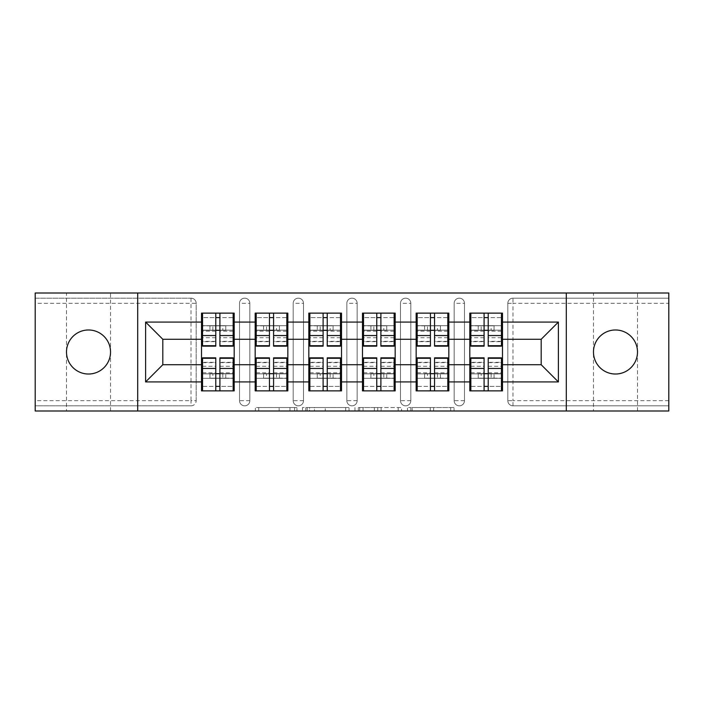 <?xml version="1.0" encoding="UTF-8"?>
<svg xmlns="http://www.w3.org/2000/svg" width="704" height="704" viewBox="0 0 704 704"><rect width="100%" height="100%" fill="white"/><g stroke="black" fill="none" stroke-linecap="round" stroke-linejoin="round"><path stroke-width="0.53" stroke-dasharray="3.52 2.64" d="M66.502 410.995L110.528 410.995L66.502 410.995L66.502 352C65.516 362.894 77.625 374.994 88.519 374.018C99.405 374.994 111.514 362.894 110.528 352L110.528 293.005L66.502 293.005L110.528 293.005M110.528 410.995L110.528 352C111.514 341.106 99.405 329.006 88.519 329.982C77.625 329.006 65.516 341.106 66.502 352L66.502 293.005M593.472 410.995L637.498 410.995L593.472 410.995L593.472 352C592.486 362.894 604.595 374.994 615.481 374.018C626.375 374.994 638.484 362.894 637.498 352L637.498 293.005L593.472 293.005L637.498 293.005M637.498 410.995L637.498 352C638.484 341.106 626.375 329.006 615.481 329.982C604.595 329.006 592.486 341.106 593.472 352L593.472 293.005M296.965 410.995L258.729 410.995L296.965 410.995L296.965 407.554L279.154 407.554L279.154 410.995L279.154 407.554L296.965 407.554L296.965 410.995L296.965 407.554L279.154 407.554L279.154 410.995L279.154 407.554L296.965 407.554L258.729 407.554L296.965 407.554M593.472 352C592.486 341.106 604.595 329.006 615.481 329.982A22.018 22.018 0 0 1 637.498 352A22.018 22.018 0 0 1 615.481 374.018C604.595 374.994 592.486 362.894 593.472 352M66.502 352C65.516 341.106 77.625 329.006 88.519 329.982A22.018 22.018 0 0 1 110.528 352A22.018 22.018 0 0 1 88.519 374.018C77.625 374.994 65.516 362.894 66.502 352M615.481 374.018A22.018 22.018 0 0 1 593.472 352A22.018 22.018 0 0 1 615.481 329.982C626.375 329.006 638.484 341.106 637.498 352C638.484 362.894 626.375 374.994 615.481 374.018M88.519 374.018A22.018 22.018 0 0 1 66.502 352A22.018 22.018 0 0 1 88.519 329.982C99.405 329.006 111.514 341.106 110.528 352C111.514 362.894 99.405 374.994 88.519 374.018M450.674 410.995L410.837 410.995L450.674 410.995L450.674 407.554L433.62 407.554L454.054 407.554L454.054 410.995L454.054 407.554L410.837 407.554L454.054 407.554L454.054 410.995L454.054 407.554L450.674 407.554L450.674 410.995M430.25 410.995L412.183 410.995L430.25 410.995L430.25 407.554L433.62 407.554L430.25 407.554L430.25 410.995L430.25 407.554L412.183 407.554L412.183 410.995L412.183 407.554L430.25 407.554L430.25 410.995M407.458 410.995L410.837 410.995L407.458 410.995L407.458 407.554L410.837 407.554L407.458 407.554L407.458 410.995M255.35 410.995L258.729 410.995L255.35 410.995L255.35 407.554L258.729 407.554L255.35 407.554L255.35 410.995M191.022 405.83A5.157 5.157 0 0 0 196.178 400.673L191.022 400.673L191.022 405.83A5.157 5.157 0 0 0 196.178 400.673L196.178 303.327A5.157 5.157 0 0 0 191.022 298.17L35.2 298.17L35.2 293.005L668.8 293.005L668.8 298.17L512.978 298.17A5.157 5.157 0 0 0 507.822 303.327L507.822 400.673A5.157 5.157 0 0 0 512.978 405.83L668.8 405.83L668.8 298.17L512.978 298.17A5.157 5.157 0 0 0 507.822 303.327L507.822 400.673A5.157 5.157 0 0 0 512.978 405.83L668.8 405.83L668.8 410.995L35.2 410.995L35.2 405.83L191.022 405.83L35.2 405.83L35.2 303.327L191.022 303.327L191.022 400.673L35.2 400.673M349.043 410.995L345.673 410.995L349.043 410.995L349.043 407.554L349.043 410.995M305.826 410.995L345.673 410.995L302.456 410.995L305.826 410.995L305.826 407.554L349.043 407.554L302.456 407.554L302.456 410.995L302.456 407.554L305.826 407.554L305.826 410.995M358.327 410.995L401.544 410.995L354.957 410.995L358.327 410.995L358.327 407.554L401.544 407.554L401.544 410.995L401.544 407.554L381.119 407.554L381.119 410.995M469.814 373.842L502.489 373.842L502.489 390.87L469.814 390.87L469.814 313.13L502.489 313.13L502.489 330.158L469.814 330.158M501.459 373.842L470.844 373.842M502.489 373.842L502.489 330.158M470.844 330.158L501.459 330.158M501.459 325.688L470.844 325.688M470.844 378.312L501.459 378.312M416.152 373.842L448.826 373.842L448.826 390.87L416.152 390.87L416.152 313.13L448.826 313.13L448.826 330.158L416.152 330.158M447.797 373.842L417.182 373.842M448.826 373.842L448.826 330.158M417.182 330.158L447.797 330.158M447.797 325.688L417.182 325.688M417.182 378.312L447.797 378.312M362.49 373.842L395.173 373.842L395.173 390.87L362.49 390.87L362.49 313.13L395.173 313.13L395.173 330.158L362.49 330.158M394.134 373.842L363.519 373.842M395.173 373.842L395.173 330.158M363.519 330.158L394.134 330.158M394.134 325.688L363.519 325.688M363.519 378.312L394.134 378.312M308.827 373.842L341.51 373.842L341.51 390.87L308.827 390.87L308.827 313.13L341.51 313.13L341.51 330.158L308.827 330.158M340.481 373.842L309.866 373.842M341.51 373.842L341.51 330.158M309.866 330.158L340.481 330.158M340.481 325.688L309.866 325.688M309.866 378.312L340.481 378.312M255.174 373.842L287.848 373.842L287.848 390.87L255.174 390.87L255.174 313.13L287.848 313.13L287.848 330.158L255.174 330.158M286.818 373.842L256.203 373.842M287.848 373.842L287.848 330.158M256.203 330.158L286.818 330.158M286.818 325.688L256.203 325.688M256.203 378.312L286.818 378.312M448.826 364.725L469.814 364.725M469.814 339.275L448.826 339.275M395.173 364.725L416.152 364.725M416.152 339.275L395.173 339.275M341.51 364.725L362.49 364.725M362.49 339.275L341.51 339.275M287.848 364.725L308.827 364.725M308.827 339.275L287.848 339.275M234.186 364.725L255.174 364.725M255.174 339.275L234.186 339.275M196.178 400.673L196.178 303.327A5.157 5.157 0 0 0 191.022 298.17L35.2 298.17L35.2 303.327M201.511 373.842L234.186 373.842L234.186 390.87L201.511 390.87L201.511 313.13L234.186 313.13L234.186 330.158L201.511 330.158M233.156 373.842L202.541 373.842M234.186 373.842L234.186 330.158M202.541 330.158L233.156 330.158M233.156 325.688L202.541 325.688M202.541 378.312L233.156 378.312M201.511 339.275L162.818 339.275L162.818 364.725L201.511 364.725M502.489 364.725L541.182 364.725L541.182 339.275L502.489 339.275M201.511 325.688L234.186 325.688M234.186 378.312L201.511 378.312M464.482 400.673L454.159 400.673A5.157 5.157 0 0 0 459.316 405.83A5.157 5.157 0 0 0 464.482 400.673L464.482 303.327A5.157 5.157 0 0 0 459.316 298.17A5.157 5.157 0 0 0 454.159 303.327L454.159 400.673L454.159 303.327A5.157 5.157 0 0 1 459.316 298.17A5.157 5.157 0 0 1 464.482 303.327L464.482 400.673A5.157 5.157 0 0 1 459.316 405.83A5.157 5.157 0 0 1 454.159 400.673A5.157 5.157 0 0 0 459.316 405.83M416.152 325.688L448.826 325.688M448.826 378.312L416.152 378.312M357.157 400.673L346.843 400.673A5.157 5.157 0 0 0 352 405.83A5.157 5.157 0 0 0 357.157 400.673L357.157 303.327A5.157 5.157 0 0 0 352 298.17A5.157 5.157 0 0 0 346.843 303.327L346.843 400.673L346.843 303.327A5.157 5.157 0 0 1 352 298.17A5.157 5.157 0 0 1 357.157 303.327L357.157 400.673A5.157 5.157 0 0 1 352 405.83A5.157 5.157 0 0 1 346.843 400.673A5.157 5.157 0 0 0 352 405.83M308.827 325.688L341.51 325.688M341.51 378.312L308.827 378.312M249.841 400.673L239.518 400.673A5.157 5.157 0 0 0 244.684 405.83A5.157 5.157 0 0 0 249.841 400.673L249.841 303.327A5.157 5.157 0 0 0 244.684 298.17A5.157 5.157 0 0 0 239.518 303.327L239.518 400.673L239.518 303.327A5.157 5.157 0 0 1 244.684 298.17A5.157 5.157 0 0 1 249.841 303.327L249.841 400.673A5.157 5.157 0 0 1 244.684 405.83A5.157 5.157 0 0 1 239.518 400.673A5.157 5.157 0 0 0 244.684 405.83M287.848 378.312L255.174 378.312M255.174 325.688L287.848 325.688M303.503 400.673L293.181 400.673A5.157 5.157 0 0 0 298.338 405.83A5.157 5.157 0 0 0 303.503 400.673L303.503 303.327A5.157 5.157 0 0 0 298.338 298.17A5.157 5.157 0 0 0 293.181 303.327L293.181 400.673L293.181 303.327A5.157 5.157 0 0 1 298.338 298.17A5.157 5.157 0 0 1 303.503 303.327L303.503 400.673A5.157 5.157 0 0 1 298.338 405.83A5.157 5.157 0 0 1 293.181 400.673A5.157 5.157 0 0 0 298.338 405.83M395.173 378.312L362.49 378.312M362.49 325.688L395.173 325.688M410.819 400.673L400.497 400.673A5.157 5.157 0 0 0 405.662 405.83A5.157 5.157 0 0 0 410.819 400.673L410.819 303.327A5.157 5.157 0 0 0 405.662 298.17A5.157 5.157 0 0 0 400.497 303.327L400.497 400.673L400.497 303.327A5.157 5.157 0 0 1 405.662 298.17A5.157 5.157 0 0 1 410.819 303.327L410.819 400.673A5.157 5.157 0 0 1 405.662 405.83A5.157 5.157 0 0 1 400.497 400.673A5.157 5.157 0 0 0 405.662 405.83M502.489 378.312L469.814 378.312M469.814 325.688L502.489 325.688M137.702 410.995L137.702 293.005M566.298 293.005L566.298 410.995M309.54 410.995L314.442 410.995L309.54 410.995L309.54 407.554L307.182 407.554L307.182 410.995L307.182 407.554L314.442 407.554L309.54 407.554L309.54 410.995M314.442 410.995L325.239 410.995L314.442 410.995L314.442 407.554L325.239 407.554L325.239 410.995L325.239 407.554L314.442 407.554L314.442 410.995M358.327 407.554L377.749 407.554L377.749 410.995L377.749 407.554L374.37 407.554L377.749 407.554L377.749 410.995L377.749 407.554L381.119 407.554M359.682 407.554L359.682 410.995L359.682 407.554M354.957 407.554L354.957 410.995L354.957 407.554M233.156 346.157L233.156 335.447L233.156 341.678L219.912 341.678L219.912 313.13L202.541 313.13L219.912 313.13M233.156 341.678L233.156 317.601L202.541 317.601L202.541 330.326L219.912 330.326M219.912 346.157L219.912 341.678M233.156 337.726L219.912 337.726M215.785 346.157L215.785 335.447L215.785 341.678L202.541 341.678L202.541 317.601L215.785 317.601L215.785 313.13M215.785 341.678L215.785 317.601M202.541 346.157L202.541 341.678M215.785 337.726L202.541 337.726M233.156 313.13L233.156 330.326L233.156 317.601L219.912 317.601M215.785 335.447L202.541 335.447M215.785 330.326L202.541 330.326L202.541 313.13M225.764 330.326L209.942 330.326L225.764 330.326L225.764 325.855L209.942 325.855L225.764 325.855L225.764 330.326M222.834 325.855L202.541 325.855L222.834 325.855L222.834 330.326M233.156 335.447L219.912 335.447M209.942 325.855L209.942 330.326L209.942 325.855M202.541 357.843L202.541 368.553L202.541 362.322L215.785 362.322L215.785 390.87L233.156 390.87L215.785 390.87M202.541 362.322L202.541 386.399L233.156 386.399L233.156 373.674L215.785 373.674M215.785 357.843L215.785 362.322M202.541 366.274L215.785 366.274M219.912 357.843L219.912 368.553L219.912 362.322L233.156 362.322L233.156 386.399L219.912 386.399L219.912 390.87M219.912 362.322L219.912 386.399M233.156 357.843L233.156 362.322M219.912 366.274L233.156 366.274M202.541 390.87L202.541 373.674L202.541 386.399L215.785 386.399M219.912 368.553L233.156 368.553M219.912 373.674L233.156 373.674L233.156 390.87M209.942 373.674L225.764 373.674L209.942 373.674L209.942 378.145L225.764 378.145L209.942 378.145L209.942 373.674M212.863 378.145L233.156 378.145L212.863 378.145L212.863 373.674M202.541 368.553L215.785 368.553M225.764 378.145L225.764 373.674L225.764 378.145M286.818 346.157L286.818 335.447L286.818 341.678L273.574 341.678L273.574 313.13L256.203 313.13L273.574 313.13M286.818 341.678L286.818 317.601L256.203 317.601L256.203 330.326L273.574 330.326M273.574 346.157L273.574 341.678M286.818 337.726L273.574 337.726M269.447 346.157L269.447 335.447L269.447 341.678L256.203 341.678L256.203 317.601L269.447 317.601L269.447 313.13M269.447 341.678L269.447 317.601M256.203 346.157L256.203 341.678M269.447 337.726L256.203 337.726M286.818 313.13L286.818 330.326L286.818 317.601L273.574 317.601M269.447 335.447L256.203 335.447M269.447 330.326L256.203 330.326L256.203 313.13M279.418 330.326L263.595 330.326L279.418 330.326L279.418 325.855L263.595 325.855L279.418 325.855L279.418 330.326M276.496 325.855L256.203 325.855L276.496 325.855L276.496 330.326M286.818 335.447L273.574 335.447M263.595 325.855L263.595 330.326L263.595 325.855M340.481 346.157L340.481 335.447L340.481 341.678L327.237 341.678L327.237 313.13L309.866 313.13L327.237 313.13M340.481 341.678L340.481 317.601L309.866 317.601L309.866 330.326L327.237 330.326M327.237 346.157L327.237 341.678M340.481 337.726L327.237 337.726M323.11 346.157L323.11 335.447L323.11 341.678L309.866 341.678L309.866 317.601L323.11 317.601L323.11 313.13M323.11 341.678L323.11 317.601M309.866 346.157L309.866 341.678M323.11 337.726L309.866 337.726M340.481 313.13L340.481 330.326L340.481 317.601L327.237 317.601M323.11 335.447L309.866 335.447M323.11 330.326L309.866 330.326L309.866 313.13M333.08 330.326L317.258 330.326L333.08 330.326L333.08 325.855L317.258 325.855L333.08 325.855L333.08 330.326M330.158 325.855L309.866 325.855L330.158 325.855L330.158 330.326M340.481 335.447L327.237 335.447M317.258 325.855L317.258 330.326L317.258 325.855M394.134 346.157L394.134 335.447L394.134 341.678L380.89 341.678L380.89 313.13L363.519 313.13L380.89 313.13M394.134 341.678L394.134 317.601L363.519 317.601L363.519 330.326L380.89 330.326M380.89 346.157L380.89 341.678M394.134 337.726L380.89 337.726M376.763 346.157L376.763 335.447L376.763 341.678L363.519 341.678L363.519 317.601L376.763 317.601L376.763 313.13M376.763 341.678L376.763 317.601M363.519 346.157L363.519 341.678M376.763 337.726L363.519 337.726M394.134 313.13L394.134 330.326L394.134 317.601L380.89 317.601M376.763 335.447L363.519 335.447M376.763 330.326L363.519 330.326L363.519 313.13M386.742 330.326L370.92 330.326L386.742 330.326L386.742 325.855L370.92 325.855L386.742 325.855L386.742 330.326M383.821 325.855L363.519 325.855L383.821 325.855L383.821 330.326M394.134 335.447L380.89 335.447M370.92 325.855L370.92 330.326L370.92 325.855M447.797 346.157L447.797 335.447L447.797 341.678L434.553 341.678L434.553 313.13L417.182 313.13L434.553 313.13M447.797 341.678L447.797 317.601L417.182 317.601L417.182 330.326L434.553 330.326M434.553 346.157L434.553 341.678M447.797 337.726L434.553 337.726M430.426 346.157L430.426 335.447L430.426 341.678L417.182 341.678L417.182 317.601L430.426 317.601L430.426 313.13M430.426 341.678L430.426 317.601M417.182 346.157L417.182 341.678M430.426 337.726L417.182 337.726M447.797 313.13L447.797 330.326L447.797 317.601L434.553 317.601M430.426 335.447L417.182 335.447M430.426 330.326L417.182 330.326L417.182 313.13M440.405 330.326L424.582 330.326L440.405 330.326L440.405 325.855L424.582 325.855L440.405 325.855L440.405 330.326M437.474 325.855L417.182 325.855L437.474 325.855L437.474 330.326M447.797 335.447L434.553 335.447M424.582 325.855L424.582 330.326L424.582 325.855M501.459 346.157L501.459 335.447L501.459 341.678L488.215 341.678L488.215 313.13L470.844 313.13L488.215 313.13M501.459 341.678L501.459 317.601L470.844 317.601L470.844 330.326L488.215 330.326M488.215 346.157L488.215 341.678M501.459 337.726L488.215 337.726M484.088 346.157L484.088 335.447L484.088 341.678L470.844 341.678L470.844 317.601L484.088 317.601L484.088 313.13M484.088 341.678L484.088 317.601M470.844 346.157L470.844 341.678M484.088 337.726L470.844 337.726M501.459 313.13L501.459 330.326L501.459 317.601L488.215 317.601M484.088 335.447L470.844 335.447M484.088 330.326L470.844 330.326L470.844 313.13M494.058 330.326L478.236 330.326L494.058 330.326L494.058 325.855L478.236 325.855L494.058 325.855L494.058 330.326M491.137 325.855L470.844 325.855L491.137 325.855L491.137 330.326M501.459 335.447L488.215 335.447M478.236 325.855L478.236 330.326L478.236 325.855M256.203 357.843L256.203 368.553L256.203 362.322L269.447 362.322L269.447 390.87L286.818 390.87L269.447 390.87M256.203 362.322L256.203 386.399L286.818 386.399L286.818 373.674L269.447 373.674M269.447 357.843L269.447 362.322M256.203 366.274L269.447 366.274M273.574 357.843L273.574 368.553L273.574 362.322L286.818 362.322L286.818 386.399L273.574 386.399L273.574 390.87M273.574 362.322L273.574 386.399M286.818 357.843L286.818 362.322M273.574 366.274L286.818 366.274M256.203 390.87L256.203 373.674L256.203 386.399L269.447 386.399M273.574 368.553L286.818 368.553M273.574 373.674L286.818 373.674L286.818 390.87M263.595 373.674L279.418 373.674L263.595 373.674L263.595 378.145L279.418 378.145L263.595 378.145L263.595 373.674M266.526 378.145L286.818 378.145L266.526 378.145L266.526 373.674M256.203 368.553L269.447 368.553M279.418 378.145L279.418 373.674L279.418 378.145M309.866 357.843L309.866 368.553L309.866 362.322L323.11 362.322L323.11 390.87L340.481 390.87L323.11 390.87M309.866 362.322L309.866 386.399L340.481 386.399L340.481 373.674L323.11 373.674M323.11 357.843L323.11 362.322M309.866 366.274L323.11 366.274M327.237 357.843L327.237 368.553L327.237 362.322L340.481 362.322L340.481 386.399L327.237 386.399L327.237 390.87M327.237 362.322L327.237 386.399M340.481 357.843L340.481 362.322M327.237 366.274L340.481 366.274M309.866 390.87L309.866 373.674L309.866 386.399L323.11 386.399M327.237 368.553L340.481 368.553M327.237 373.674L340.481 373.674L340.481 390.87M317.258 373.674L333.08 373.674L317.258 373.674L317.258 378.145L333.08 378.145L317.258 378.145L317.258 373.674M320.179 378.145L340.481 378.145L320.179 378.145L320.179 373.674M309.866 368.553L323.11 368.553M333.08 378.145L333.08 373.674L333.08 378.145M363.519 357.843L363.519 368.553L363.519 362.322L376.763 362.322L376.763 390.87L394.134 390.87L376.763 390.87M363.519 362.322L363.519 386.399L394.134 386.399L394.134 373.674L376.763 373.674M376.763 357.843L376.763 362.322M363.519 366.274L376.763 366.274M380.89 357.843L380.89 368.553L380.89 362.322L394.134 362.322L394.134 386.399L380.89 386.399L380.89 390.87M380.89 362.322L380.89 386.399M394.134 357.843L394.134 362.322M380.89 366.274L394.134 366.274M363.519 390.87L363.519 373.674L363.519 386.399L376.763 386.399M380.89 368.553L394.134 368.553M380.89 373.674L394.134 373.674L394.134 390.87M370.92 373.674L386.742 373.674L370.92 373.674L370.92 378.145L386.742 378.145L370.92 378.145L370.92 373.674M373.842 378.145L394.134 378.145L373.842 378.145L373.842 373.674M363.519 368.553L376.763 368.553M386.742 378.145L386.742 373.674L386.742 378.145M417.182 357.843L417.182 368.553L417.182 362.322L430.426 362.322L430.426 390.87L447.797 390.87L430.426 390.87M417.182 362.322L417.182 386.399L447.797 386.399L447.797 373.674L430.426 373.674M430.426 357.843L430.426 362.322M417.182 366.274L430.426 366.274M434.553 357.843L434.553 368.553L434.553 362.322L447.797 362.322L447.797 386.399L434.553 386.399L434.553 390.87M434.553 362.322L434.553 386.399M447.797 357.843L447.797 362.322M434.553 366.274L447.797 366.274M417.182 390.87L417.182 373.674L417.182 386.399L430.426 386.399M434.553 368.553L447.797 368.553M434.553 373.674L447.797 373.674L447.797 390.87M424.582 373.674L440.405 373.674L424.582 373.674L424.582 378.145L440.405 378.145L424.582 378.145L424.582 373.674M427.504 378.145L447.797 378.145L427.504 378.145L427.504 373.674M417.182 368.553L430.426 368.553M440.405 378.145L440.405 373.674L440.405 378.145M470.844 357.843L470.844 368.553L470.844 362.322L484.088 362.322L484.088 390.87L501.459 390.87L484.088 390.87M470.844 362.322L470.844 386.399L501.459 386.399L501.459 373.674L484.088 373.674M484.088 357.843L484.088 362.322M470.844 366.274L484.088 366.274M488.215 357.843L488.215 368.553L488.215 362.322L501.459 362.322L501.459 386.399L488.215 386.399L488.215 390.87M488.215 362.322L488.215 386.399M501.459 357.843L501.459 362.322M488.215 366.274L501.459 366.274M470.844 390.87L470.844 373.674L470.844 386.399L484.088 386.399M488.215 368.553L501.459 368.553M488.215 373.674L501.459 373.674L501.459 390.87M478.236 373.674L494.058 373.674L478.236 373.674L478.236 378.145L494.058 378.145L478.236 378.145L478.236 373.674M481.166 378.145L501.459 378.145L481.166 378.145L481.166 373.674M470.844 368.553L484.088 368.553M494.058 378.145L494.058 373.674L494.058 378.145M294.606 407.554L294.606 410.995L294.606 407.554M191.022 298.17L191.022 303.327L196.178 303.327A5.157 5.157 0 0 0 191.022 298.17M668.8 400.673L512.978 400.673L512.978 303.327L668.8 303.327M507.822 303.327L512.978 303.327L512.978 298.17M512.978 405.83L512.978 400.673L507.822 400.673A5.157 5.157 0 0 0 512.978 405.83M244.684 298.17A5.157 5.157 0 0 1 249.841 303.327L239.518 303.327M298.338 298.17A5.157 5.157 0 0 1 303.503 303.327L293.181 303.327M352 298.17A5.157 5.157 0 0 1 357.157 303.327L346.843 303.327M405.662 298.17A5.157 5.157 0 0 1 410.819 303.327L400.497 303.327M459.316 298.17A5.157 5.157 0 0 1 464.482 303.327L454.159 303.327M289.96 407.554L289.96 410.995L289.96 407.554M258.729 407.554L258.729 410.995L258.729 407.554M345.673 407.554L345.673 410.995L345.673 407.554M398.174 407.554L398.174 410.995L398.174 407.554M374.37 407.554L374.37 410.995L374.37 407.554M363.062 407.554L363.062 410.995L363.062 407.554M433.62 407.554L433.62 410.995L433.62 407.554M410.837 407.554L410.837 410.995L410.837 407.554M233.156 341.352L219.912 341.352M215.785 341.352L202.541 341.352M215.785 331.188L202.541 331.188M233.156 331.188L219.912 331.188M212.863 330.326L212.863 325.855M202.541 362.648L215.785 362.648M219.912 362.648L233.156 362.648M219.912 372.812L233.156 372.812M202.541 372.812L215.785 372.812M222.834 373.674L222.834 378.145M286.818 341.352L273.574 341.352M269.447 341.352L256.203 341.352M269.447 331.188L256.203 331.188M286.818 331.188L273.574 331.188M266.526 330.326L266.526 325.855M340.481 341.352L327.237 341.352M323.11 341.352L309.866 341.352M323.11 331.188L309.866 331.188M340.481 331.188L327.237 331.188M320.179 330.326L320.179 325.855M394.134 341.352L380.89 341.352M376.763 341.352L363.519 341.352M376.763 331.188L363.519 331.188M394.134 331.188L380.89 331.188M373.842 330.326L373.842 325.855M447.797 341.352L434.553 341.352M430.426 341.352L417.182 341.352M430.426 331.188L417.182 331.188M447.797 331.188L434.553 331.188M427.504 330.326L427.504 325.855M501.459 341.352L488.215 341.352M484.088 341.352L470.844 341.352M484.088 331.188L470.844 331.188M501.459 331.188L488.215 331.188M481.166 330.326L481.166 325.855M256.203 362.648L269.447 362.648M273.574 362.648L286.818 362.648M273.574 372.812L286.818 372.812M256.203 372.812L269.447 372.812M276.496 373.674L276.496 378.145M309.866 362.648L323.11 362.648M327.237 362.648L340.481 362.648M327.237 372.812L340.481 372.812M309.866 372.812L323.11 372.812M330.158 373.674L330.158 378.145M363.519 362.648L376.763 362.648M380.89 362.648L394.134 362.648M380.89 372.812L394.134 372.812M363.519 372.812L376.763 372.812M383.821 373.674L383.821 378.145M417.182 362.648L430.426 362.648M434.553 362.648L447.797 362.648M434.553 372.812L447.797 372.812M417.182 372.812L430.426 372.812M437.474 373.674L437.474 378.145M470.844 362.648L484.088 362.648M488.215 362.648L501.459 362.648M488.215 372.812L501.459 372.812M470.844 372.812L484.088 372.812M491.137 373.674L491.137 378.145"/><path stroke-width="1.06" d="M615.481 374.018A22.018 22.018 0 0 1 593.472 352A22.018 22.018 0 0 1 615.481 329.982A22.018 22.018 0 0 1 637.498 352A22.018 22.018 0 0 1 615.481 374.018M88.519 374.018A22.018 22.018 0 0 1 66.502 352A22.018 22.018 0 0 1 88.519 329.982A22.018 22.018 0 0 1 110.528 352A22.018 22.018 0 0 1 88.519 374.018M566.298 410.995L668.8 410.995L668.8 293.005L566.298 293.005L566.298 410.995L137.702 410.995L137.702 293.005L35.2 293.005L35.2 410.995L137.702 410.995M502.489 373.842L501.459 373.842M470.844 373.842L469.814 373.842M469.814 330.158L470.844 330.158M501.459 330.158L502.489 330.158M502.489 325.688L501.459 325.688M470.844 325.688L469.814 325.688M469.814 378.312L470.844 378.312M501.459 378.312L502.489 378.312M448.826 373.842L447.797 373.842M417.182 373.842L416.152 373.842M416.152 330.158L417.182 330.158M447.797 330.158L448.826 330.158M448.826 325.688L447.797 325.688M417.182 325.688L416.152 325.688M416.152 378.312L417.182 378.312M447.797 378.312L448.826 378.312M395.173 373.842L394.134 373.842M363.519 373.842L362.49 373.842M362.49 330.158L363.519 330.158M394.134 330.158L395.173 330.158M395.173 325.688L394.134 325.688M363.519 325.688L362.49 325.688M362.49 378.312L363.519 378.312M394.134 378.312L395.173 378.312M341.51 373.842L340.481 373.842M309.866 373.842L308.827 373.842M308.827 330.158L309.866 330.158M340.481 330.158L341.51 330.158M341.51 325.688L340.481 325.688M309.866 325.688L308.827 325.688M308.827 378.312L309.866 378.312M340.481 378.312L341.51 378.312M287.848 373.842L286.818 373.842M256.203 373.842L255.174 373.842M255.174 330.158L256.203 330.158M286.818 330.158L287.848 330.158M287.848 325.688L286.818 325.688M256.203 325.688L255.174 325.688M255.174 378.312L256.203 378.312M286.818 378.312L287.848 378.312M566.298 293.005L137.702 293.005M541.182 364.725L541.182 339.275L502.489 339.275L502.489 364.725L541.182 364.725L558.386 381.929L558.386 322.071L502.489 322.071L502.489 313.13L469.814 313.13L469.814 339.275L448.826 339.275L448.826 364.725L469.814 364.725L469.814 339.275M558.386 381.929L502.489 381.929L502.489 390.87L469.814 390.87L469.814 381.929L448.826 381.929L448.826 390.87L416.152 390.87L416.152 381.929L395.173 381.929L395.173 390.87L362.49 390.87L362.49 381.929L341.51 381.929L341.51 390.87L308.827 390.87L308.827 381.929L287.848 381.929L287.848 390.87L255.174 390.87L255.174 381.929L234.186 381.929L234.186 390.87L201.511 390.87L201.511 381.929L145.614 381.929L145.614 322.071L201.511 322.071L201.511 339.275L162.818 339.275L162.818 364.725L201.511 364.725L201.511 339.275M469.814 322.071L448.826 322.071L448.826 313.13L416.152 313.13L416.152 322.071L395.173 322.071L395.173 313.13L362.49 313.13L362.49 322.071L341.51 322.071L341.51 313.13L308.827 313.13L308.827 322.071L287.848 322.071L287.848 313.13L255.174 313.13L255.174 322.071L234.186 322.071L234.186 313.13L201.511 313.13L201.511 322.071M469.814 364.725L469.814 381.929M448.826 364.725L448.826 381.929M448.826 322.071L448.826 339.275M395.173 364.725L416.152 364.725L416.152 339.275L395.173 339.275L395.173 381.929M416.152 364.725L416.152 381.929M416.152 322.071L416.152 339.275M395.173 322.071L395.173 339.275M341.51 364.725L362.49 364.725L362.49 339.275L341.51 339.275L341.51 381.929M362.49 364.725L362.49 381.929M362.49 322.071L362.49 339.275M341.51 322.071L341.51 339.275M287.848 364.725L308.827 364.725L308.827 339.275L287.848 339.275L287.848 381.929M308.827 364.725L308.827 381.929M308.827 322.071L308.827 339.275M287.848 322.071L287.848 339.275M234.186 364.725L255.174 364.725L255.174 339.275L234.186 339.275L234.186 381.929M255.174 364.725L255.174 381.929M255.174 322.071L255.174 339.275M234.186 322.071L234.186 339.275M234.186 373.842L233.156 373.842M202.541 373.842L201.511 373.842M201.511 330.158L202.541 330.158M233.156 330.158L234.186 330.158M234.186 325.688L233.156 325.688M202.541 325.688L201.511 325.688M201.511 378.312L202.541 378.312M233.156 378.312L234.186 378.312M201.511 364.725L201.511 381.929M162.818 364.725L145.614 381.929M145.614 322.071L162.818 339.275M502.489 364.725L502.489 381.929M502.489 322.071L502.489 339.275M558.386 322.071L541.182 339.275M233.156 313.13L233.156 346.157L219.912 346.157L219.912 313.13M215.785 313.13L215.785 346.157L202.541 346.157L202.541 313.13M215.785 317.601L219.912 317.601M219.912 330.326L215.785 330.326M202.541 390.87L202.541 357.843L215.785 357.843L215.785 390.87M219.912 390.87L219.912 357.843L233.156 357.843L233.156 390.87M219.912 386.399L215.785 386.399M215.785 373.674L219.912 373.674M286.818 313.13L286.818 346.157L273.574 346.157L273.574 313.13M269.447 313.13L269.447 346.157L256.203 346.157L256.203 313.13M269.447 317.601L273.574 317.601M273.574 330.326L269.447 330.326M340.481 313.13L340.481 346.157L327.237 346.157L327.237 313.13M323.11 313.13L323.11 346.157L309.866 346.157L309.866 313.13M323.11 317.601L327.237 317.601M327.237 330.326L323.11 330.326M394.134 313.13L394.134 346.157L380.89 346.157L380.89 313.13M376.763 313.13L376.763 346.157L363.519 346.157L363.519 313.13M376.763 317.601L380.89 317.601M380.89 330.326L376.763 330.326M447.797 313.13L447.797 346.157L434.553 346.157L434.553 313.13M430.426 313.13L430.426 346.157L417.182 346.157L417.182 313.13M430.426 317.601L434.553 317.601M434.553 330.326L430.426 330.326M501.459 313.13L501.459 346.157L488.215 346.157L488.215 313.13M484.088 313.13L484.088 346.157L470.844 346.157L470.844 313.13M484.088 317.601L488.215 317.601M488.215 330.326L484.088 330.326M256.203 390.87L256.203 357.843L269.447 357.843L269.447 390.87M273.574 390.87L273.574 357.843L286.818 357.843L286.818 390.87M273.574 386.399L269.447 386.399M269.447 373.674L273.574 373.674M309.866 390.87L309.866 357.843L323.11 357.843L323.11 390.87M327.237 390.87L327.237 357.843L340.481 357.843L340.481 390.87M327.237 386.399L323.11 386.399M323.11 373.674L327.237 373.674M363.519 390.87L363.519 357.843L376.763 357.843L376.763 390.87M380.89 390.87L380.89 357.843L394.134 357.843L394.134 390.87M380.89 386.399L376.763 386.399M376.763 373.674L380.89 373.674M417.182 390.87L417.182 357.843L430.426 357.843L430.426 390.87M434.553 390.87L434.553 357.843L447.797 357.843L447.797 390.87M434.553 386.399L430.426 386.399M430.426 373.674L434.553 373.674M470.844 390.87L470.844 357.843L484.088 357.843L484.088 390.87M488.215 390.87L488.215 357.843L501.459 357.843L501.459 390.87M488.215 386.399L484.088 386.399M484.088 373.674L488.215 373.674M215.785 335.544L202.541 335.544M215.785 345.717L202.541 345.717M233.156 335.544L219.912 335.544M233.156 345.717L219.912 345.717M219.912 368.456L233.156 368.456M219.912 358.283L233.156 358.283M202.541 368.456L215.785 368.456M202.541 358.283L215.785 358.283M269.447 335.544L256.203 335.544M269.447 345.717L256.203 345.717M286.818 335.544L273.574 335.544M286.818 345.717L273.574 345.717M323.11 335.544L309.866 335.544M323.11 345.717L309.866 345.717M340.481 335.544L327.237 335.544M340.481 345.717L327.237 345.717M376.763 335.544L363.519 335.544M376.763 345.717L363.519 345.717M394.134 335.544L380.89 335.544M394.134 345.717L380.89 345.717M430.426 335.544L417.182 335.544M430.426 345.717L417.182 345.717M447.797 335.544L434.553 335.544M447.797 345.717L434.553 345.717M484.088 335.544L470.844 335.544M484.088 345.717L470.844 345.717M501.459 335.544L488.215 335.544M501.459 345.717L488.215 345.717M273.574 368.456L286.818 368.456M273.574 358.283L286.818 358.283M256.203 368.456L269.447 368.456M256.203 358.283L269.447 358.283M327.237 368.456L340.481 368.456M327.237 358.283L340.481 358.283M309.866 368.456L323.11 368.456M309.866 358.283L323.11 358.283M380.89 368.456L394.134 368.456M380.89 358.283L394.134 358.283M363.519 368.456L376.763 368.456M363.519 358.283L376.763 358.283M434.553 368.456L447.797 368.456M434.553 358.283L447.797 358.283M417.182 368.456L430.426 368.456M417.182 358.283L430.426 358.283M488.215 368.456L501.459 368.456M488.215 358.283L501.459 358.283M470.844 368.456L484.088 368.456M470.844 358.283L484.088 358.283"/></g></svg>
